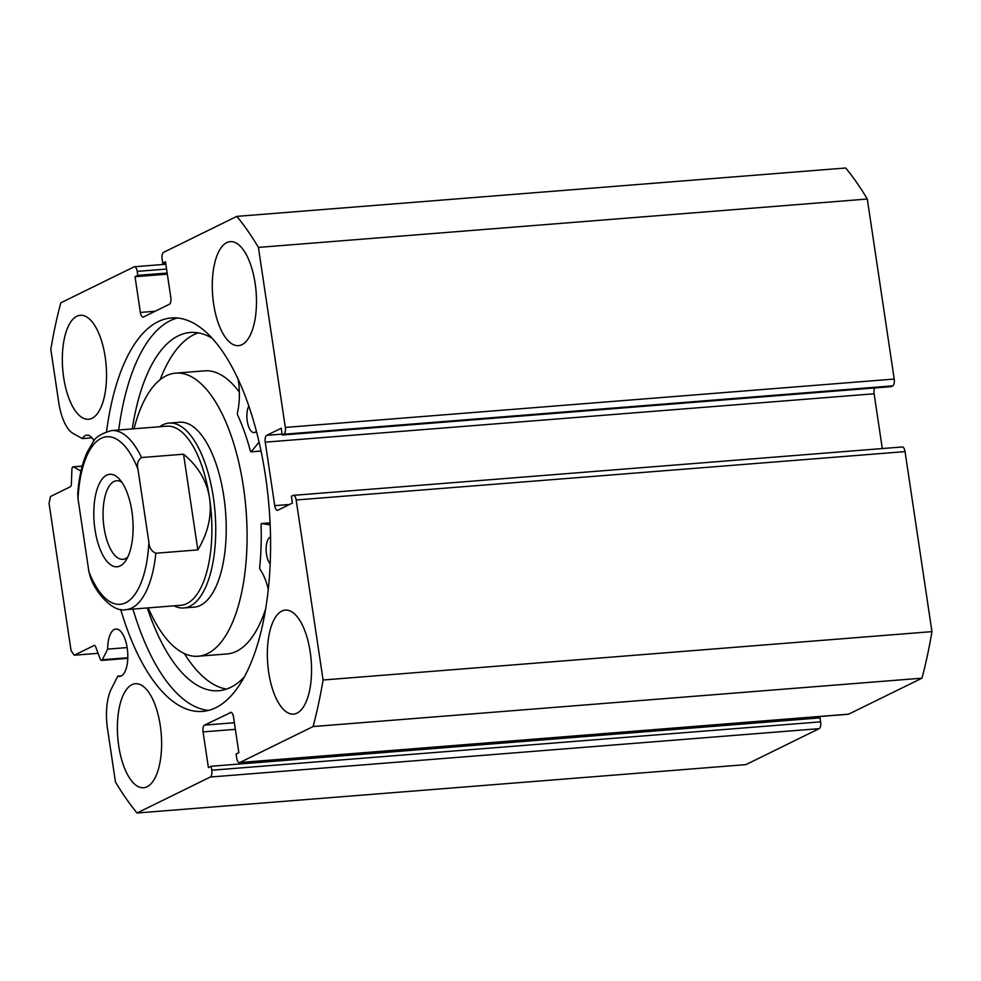 <?xml version="1.0" encoding="UTF-8"?>
<svg xmlns="http://www.w3.org/2000/svg" width="981" height="981" viewBox="0 0 981 981"><rect width="100%" height="100%" fill="white"/><g stroke="black" fill="none" stroke-linecap="round" stroke-linejoin="round"><path stroke-width="1.47" d="M173.98 605.841A92.729 38.75 -94.5 0 0 183.79 607.962L194.287 607.129A92.729 38.75 -94.5 0 0 218.775 472.584A92.729 38.75 -94.5 0 0 179.597 422.247L169.1 423.081A92.729 38.75 -94.5 0 0 159.744 426.735M239.339 392.13A142 59.338 -94.5 0 0 204.563 370.843L175.697 373.136A142 59.338 -94.5 0 0 134.017 428.771M148.254 607.877A142 59.338 -94.5 0 0 198.187 656.24A142 59.338 -94.5 0 0 235.685 450.23A142 59.338 -94.5 0 0 175.697 373.136M198.187 656.24L227.052 653.947A142 59.338 -94.5 0 0 265.741 608.698M259.058 442.186L251.136 451.787L250.462 451.235A144.317 60.307 -94.5 0 0 237.476 414.681L237.341 413.197A42.183 17.633 -94.5 0 0 238.236 379.622M256.372 431.297A14.494 6.058 85.5 0 1 255.06 432.339A14.494 6.058 85.5 0 1 254.153 432.584A14.494 6.058 85.5 0 1 247.519 422.603A14.494 6.058 85.5 0 1 248.806 406.171M270.204 564.05A14.494 6.058 85.5 0 1 266.121 549.115A14.494 6.058 85.5 0 1 270.216 537.134A14.494 6.058 85.5 0 1 270.548 537.012M198.187 332.866A179.67 75.083 -94.5 0 0 194.741 334.251A179.67 75.083 -94.5 0 0 160.148 379.659M211.859 338.065A179.67 75.083 -94.5 0 0 190.24 332.498A179.67 75.083 -94.5 0 0 178.996 335.502A179.67 75.083 -94.5 0 0 132.263 428.918M184.33 653.542A179.67 75.083 -94.5 0 0 226.488 689.103M147.309 607.95A179.67 75.083 -94.5 0 0 218.689 690.722A179.67 75.083 -94.5 0 0 229.934 687.718A179.67 75.083 -94.5 0 0 244.428 676.853M268.304 589.606A42.183 17.633 -94.5 0 0 259.916 569.225L259.622 567.815A144.317 60.307 -94.5 0 0 261.069 524.59L261.51 523.523L270.18 524.921M80.982 471.101L73.489 466.907A3.483 1.459 -94.5 0 0 73.085 466.809A3.483 1.459 -94.5 0 0 72.852 466.882A3.483 1.459 -94.5 0 0 71.895 469.458L71.355 484.16A3.483 1.459 85.5 0 1 70.387 486.735L50.509 496.496L49.05 503.302L71.073 650.685L74.225 655.222L94.115 645.461A3.483 1.459 85.5 0 1 94.348 645.4A3.483 1.459 85.5 0 1 95.66 646.81L100.221 658.999A3.483 1.459 -94.5 0 0 101.534 660.421A3.483 1.459 -94.5 0 0 102.306 659.747L127.812 657.724M91.993 437.808L82.281 438.581A23.765 9.933 85.5 0 1 85.31 435.601A23.765 9.933 85.5 0 1 86.904 435.147A23.765 9.933 85.5 0 1 94.078 440.825M137.033 813.004L210.302 777.026A5.8 2.428 -94.5 0 0 211.761 770.22L820.631 721.844A5.8 2.428 85.5 0 1 819.172 728.65L745.916 764.628L137.033 813.004A341.952 142.895 -94.5 0 1 115.464 781.967L107.493 728.662A39.878 16.665 85.5 0 1 111.368 688.821L117.794 676.142A23.765 9.933 -94.5 0 0 119.645 676.412A23.765 9.933 -94.5 0 0 121.227 675.958A23.765 9.933 -94.5 0 0 127.469 649.998A23.765 9.933 -94.5 0 0 115.881 629.029A23.765 9.933 -94.5 0 0 114.287 629.483A23.765 9.933 -94.5 0 0 107.677 649.128L102.306 659.747M127.138 647.583L107.677 649.128M177.389 318.016A197.34 82.465 -94.5 0 0 170.167 320.713A197.34 82.465 -94.5 0 0 118.701 429.997M132.938 609.091A197.34 82.465 -94.5 0 0 208.561 710.403M120.675 609.422A197.34 82.465 -94.5 0 0 202.564 711.409A197.34 82.465 -94.5 0 0 215.783 707.706A197.34 82.465 -94.5 0 0 267.592 492.057A197.34 82.465 -94.5 0 0 171.307 317.967A197.34 82.465 -94.5 0 0 158.088 321.67A197.34 82.465 -94.5 0 0 106.549 431.603M242 344.662A52.165 21.803 -94.5 0 0 255.698 287.654A52.165 21.803 -94.5 0 0 230.253 241.645A52.165 21.803 -94.5 0 0 226.758 242.626A52.165 21.803 -94.5 0 0 213.061 299.622A52.165 21.803 -94.5 0 0 238.506 345.643A52.165 21.803 -94.5 0 0 242 344.662M297.071 713.113A52.165 21.803 -94.5 0 0 310.756 656.117A52.165 21.803 -94.5 0 0 285.312 610.108A52.165 21.803 -94.5 0 0 281.817 611.077A52.165 21.803 -94.5 0 0 268.132 668.086A52.165 21.803 -94.5 0 0 293.577 714.094A52.165 21.803 -94.5 0 0 297.071 713.113M92.055 418.298A52.165 21.803 -94.5 0 0 105.752 361.29A52.165 21.803 -94.5 0 0 80.307 315.281A52.165 21.803 -94.5 0 0 76.812 316.262A52.165 21.803 -94.5 0 0 63.115 373.258A52.165 21.803 -94.5 0 0 88.56 419.279A52.165 21.803 -94.5 0 0 92.055 418.298M147.125 786.75A52.165 21.803 -94.5 0 0 160.823 729.754A52.165 21.803 -94.5 0 0 135.366 683.732A52.165 21.803 -94.5 0 0 131.871 684.713A52.165 21.803 -94.5 0 0 118.186 741.722A52.165 21.803 -94.5 0 0 143.631 787.731A52.165 21.803 -94.5 0 0 147.125 786.75M235.366 729.337L203.055 731.9L208.401 767.62L211.16 766.259L211.761 770.22M203.055 731.9A5.8 2.428 85.5 0 1 204.514 725.106L234.373 722.727M231.148 712.353L204.514 725.106M230.351 712.414A5.8 2.428 85.5 0 1 230.743 712.304A5.8 2.428 85.5 0 1 233.515 716.952L238.849 752.66L236.078 754.021L236.679 757.994A5.8 2.428 -94.5 0 0 239.438 762.629A5.8 2.428 -94.5 0 0 239.83 762.531L313.086 726.553A341.952 142.895 -94.5 0 0 323.08 680.005L296.164 499.991A5.8 2.428 -94.5 0 0 293.405 495.344A5.8 2.428 -94.5 0 0 293.012 495.454L291.406 496.251L292.424 503.045L277.881 510.181A5.8 2.428 85.5 0 1 277.5 510.292A5.8 2.428 85.5 0 1 274.729 505.644L289.518 504.479M874.696 387.949A5.8 2.428 -94.5 0 0 874.12 393.786L265.238 442.161L274.729 505.644M265.238 442.161A5.8 2.428 85.5 0 1 266.697 435.356L282.123 434.129M283.865 434.227A5.8 2.428 -94.5 0 0 285.324 427.434L894.206 379.058A5.8 2.428 85.5 0 1 892.747 385.852L283.865 434.227L282.246 435.024L281.24 428.219L266.697 435.356M285.324 427.434L258.42 247.408A341.952 142.895 -94.5 0 0 236.838 216.372L163.582 252.35A5.8 2.428 -94.5 0 0 162.123 259.156L162.711 263.116L165.482 261.755L170.817 297.476A5.8 2.428 85.5 0 1 169.357 304.269L143.52 316.961A5.8 2.428 85.5 0 1 143.14 317.071A5.8 2.428 85.5 0 1 140.369 312.424L155.145 311.247M166.574 269.052L137.205 271.381L137.806 275.354L135.035 276.716L140.369 312.424M137.205 271.381A5.8 2.428 -94.5 0 0 134.446 266.746A5.8 2.428 -94.5 0 0 134.054 266.857L60.797 302.822A341.952 142.895 -94.5 0 0 50.804 349.371L58.774 402.664A39.878 16.665 -94.5 0 0 73.219 433.516L82.281 438.581M236.838 216.372L845.72 167.996A341.952 142.895 85.5 0 1 867.302 199.033L894.206 379.058M282.246 435.024L891.128 386.649L892.747 385.852M882.299 448.55L874.12 393.786M901.895 447.078A5.8 2.428 85.5 0 1 902.275 446.968A5.8 2.428 85.5 0 1 905.046 451.616L296.164 499.991M239.83 762.531L848.7 714.143L921.968 678.178A341.952 142.895 85.5 0 0 931.95 631.629L905.046 451.616M848.7 714.143A5.8 2.428 85.5 0 1 848.32 714.254L239.438 762.629M817.099 718.117L816.903 716.755M820.631 721.844L820.042 717.884L211.16 766.259M931.95 631.629L323.08 680.005M313.086 726.553L921.968 678.178M258.42 247.408L867.302 199.033M74.225 655.222L98.1 653.321M165.654 262.883L162.711 263.116M167.334 274.153L135.035 276.716M167.162 273.025L137.806 275.354M121.423 675.86L117.794 676.142M131.908 511.469A46.365 19.375 85.5 0 1 125.605 560.862A46.365 19.375 85.5 0 1 94.998 529.593A46.365 19.375 85.5 0 1 99.13 484.038A46.365 19.375 85.5 0 1 119.081 478.777A46.365 19.375 85.5 0 1 131.908 511.469M121.852 482.26A39.412 16.469 -94.5 0 0 116.629 480.739A39.412 16.469 -94.5 0 0 104.072 527.729A39.412 16.469 -94.5 0 0 122.87 559.317A39.412 16.469 -94.5 0 0 127.788 556.987M125.813 609.667C112.619 612.794 95.304 591.837 90.559 577.748L88.903 571.665A84.035 35.12 -94.5 0 0 125.74 602.726A84.035 35.12 -94.5 0 0 148.879 542.211C149.161 547.619 151.491 551.285 155.844 553.235A89.835 37.536 85.5 0 1 125.813 609.667L180.933 605.277A89.835 37.536 -94.5 0 0 209.578 498.176A89.835 37.536 -94.5 0 0 166.696 426.183L111.589 430.561A89.835 37.536 85.5 0 1 141.546 457.538C137.867 460.089 136.678 464.038 138.002 469.396A84.035 35.12 -94.5 0 0 101.166 438.335A84.035 35.12 -94.5 0 0 78.026 498.851L77.757 493.48C78.971 477.207 82.097 463.473 87.137 452.29L92.95 442.259C95.059 437.391 101.264 433.479 111.589 430.561M183.79 607.962A92.729 38.75 -94.5 0 0 213.355 497.392A92.729 38.75 -94.5 0 0 169.1 423.081M155.844 553.235L197.831 549.9C208.095 532.757 212.006 515.515 209.578 498.176C206.832 480.886 198.15 466.233 183.533 454.203L141.546 457.538M148.879 542.211L138.002 469.396M197.831 549.9L183.533 454.203M88.903 571.665L78.026 498.851M251.136 451.787L260.995 451.002M261.51 523.523L270.082 522.848M82.196 466.22L73.489 466.907M819.172 728.65L210.302 777.026M261.461 523.523L270.082 522.836M250.952 451.885L261.02 451.088M82.232 466.085L73.085 466.809M902.275 446.968L293.405 495.344M134.446 266.746L165.85 264.245M127.8 658.325L101.534 660.421"/></g></svg>
